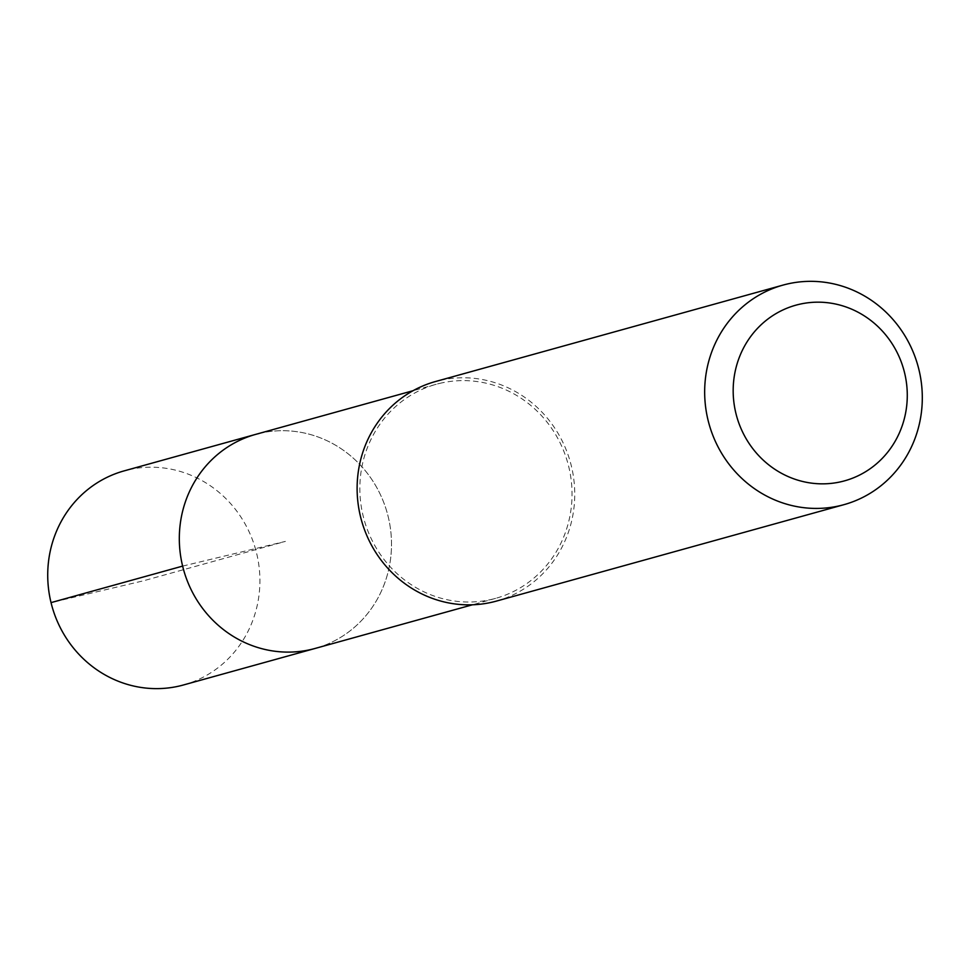 <?xml version="1.0" encoding="UTF-8"?>
<svg xmlns="http://www.w3.org/2000/svg" width="970" height="970" viewBox="0 0 970 970"><rect width="100%" height="100%" fill="white"/><g stroke="black" fill="none" stroke-linecap="round" stroke-linejoin="round"><path stroke-width="0.73" stroke-dasharray="4.85 3.64" d="M183.524 684.953A111.077 105.706 74.5 0 0 256.153 551.433A111.077 105.706 74.5 0 0 127.506 470.001A111.077 105.706 74.5 0 0 124.111 470.886M259.111 433.493A111.077 105.706 -105.5 0 1 387.745 514.924A111.077 105.706 -105.5 0 1 315.117 648.445A111.077 105.706 74.5 0 0 387.745 514.924A111.077 105.706 74.5 0 0 259.111 433.493A111.077 105.706 74.5 0 0 255.716 434.366M439.628 383.405A111.077 105.706 -105.5 0 1 568.274 464.836A111.077 105.706 -105.5 0 1 495.634 598.357A111.077 105.706 -105.5 0 1 492.239 599.23A111.077 105.706 -105.5 0 1 363.604 517.798A111.077 105.706 -105.5 0 1 436.233 384.278A111.077 105.706 -105.5 0 1 439.628 383.405M496.397 601.097A113.926 108.41 74.5 0 0 570.893 464.157A113.926 108.41 74.5 0 0 438.949 380.628A113.926 108.41 74.5 0 0 435.469 381.537M182.627 566.104L285.41 541.405L143.439 580.8L51.034 602.625M495.634 598.357L472.426 604.795M436.233 384.278L413.026 390.716"/><path stroke-width="1.45" d="M413.026 390.716L124.111 470.886A111.077 105.706 74.5 0 0 51.483 604.407A111.077 105.706 74.5 0 0 180.129 685.838A111.077 105.706 74.5 0 0 183.524 684.953L315.117 648.445A111.077 105.706 -105.5 0 1 311.722 649.318A111.077 105.706 -105.5 0 1 183.075 567.886A111.077 105.706 -105.5 0 1 255.716 434.366A111.077 105.706 -105.5 0 1 259.111 433.493M255.716 434.366A111.077 105.706 74.5 0 0 183.075 567.886A111.077 105.706 74.5 0 0 311.722 649.318A111.077 105.706 74.5 0 0 315.117 648.445L472.426 604.795M783.02 285.095L435.469 381.537A113.926 108.41 74.5 0 0 360.973 518.477A113.926 108.41 74.5 0 0 492.918 601.994A113.926 108.41 74.5 0 0 496.397 601.097L843.948 504.667A113.926 108.41 -105.5 0 1 840.469 505.564A113.926 108.41 -105.5 0 1 708.524 422.047A113.926 108.41 -105.5 0 1 783.02 285.095A113.926 108.41 -105.5 0 1 786.5 284.198A113.926 108.41 -105.5 0 1 918.444 367.715A113.926 108.41 -105.5 0 1 843.948 504.667M841.814 481.556A91.144 86.73 -105.5 0 1 735.89 413.268A91.144 86.73 -105.5 0 1 798.649 304.459A91.144 86.73 -105.5 0 1 904.561 372.747A91.144 86.73 -105.5 0 1 841.814 481.556M51.034 602.625L182.627 566.104"/></g></svg>
